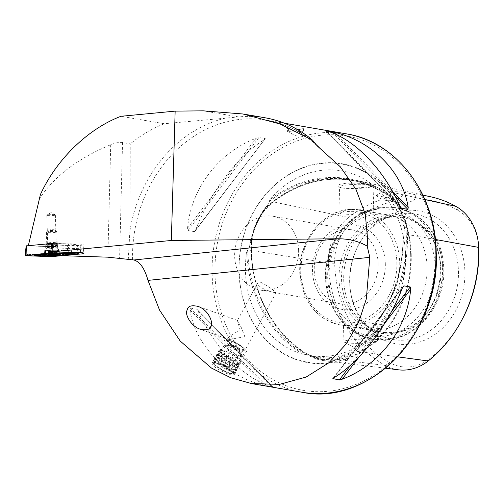 <?xml version="1.0" encoding="UTF-8"?>
<svg xmlns="http://www.w3.org/2000/svg" width="504" height="504" viewBox="0 0 504 504"><rect width="100%" height="100%" fill="white"/><g stroke="black" fill="none" stroke-linecap="round" stroke-linejoin="round"><path stroke-width="0.38" stroke-dasharray="2.52 1.89" d="M299.578 129.446C292.654 130.145 288.439 130.045 286.94 129.144C286.423 127.777 298.538 127.355 302.362 128.23L303.578 128.646L299.578 129.446M271.706 386.549C244.717 379.304 214.83 348.73 198.255 311.396L196.654 309.141L190.279 308.051L190.002 309.979C195.502 345.41 225.382 375.984 263.453 385.132L272.79 386.896L197.051 309.406L272.639 386.889L271.706 386.549L198.255 311.396M195.823 229.578C210.181 192.087 238.071 155.509 264.38 139.671L265.268 138.625L258.892 137.529L256.127 138.254C218.742 152.189 190.852 188.767 187.576 228.161L187.979 230.536L194.355 231.632L194.979 231.21L264.38 139.671M194.979 231.21L265.268 138.625L194.355 231.632M232.161 375.014C226.151 374.491 209.985 365.551 212.165 363.025C213.23 359.428 235.752 373.514 234.146 374.869L232.161 375.014M378.17 263.51A37.454 31.809 99.7 0 1 339.866 303.742A37.454 31.809 99.7 0 1 314.855 261.444A37.454 31.809 99.7 0 1 352.542 229.918A37.454 31.809 99.7 0 1 378.17 263.51M298.595 249.845A37.454 31.809 99.7 0 1 260.297 290.077A37.454 31.809 99.7 0 1 235.28 247.785A37.454 31.809 99.7 0 1 272.966 216.254A37.454 31.809 99.7 0 1 298.595 249.845M274.655 292.37L276.192 292.471C276.627 293.044 259.201 278.819 257.878 282.599C255.383 285.938 269.438 292.314 274.655 292.37M128.262 259.642L129.906 230.756L130.265 143.867L122.535 142.537C119.473 142.059 115.536 142.783 110.71 144.724C78.183 158.243 54.464 176.186 39.551 198.563L40.427 194.506M265.136 117.797A133.163 113.098 -80.3 0 0 238.682 116.934L164.241 123.732C152.101 128.589 140.773 135.299 130.265 143.867M28.356 245.593L51.799 243.413M78.208 254.173A6.117 0.75 -1.7 0 1 75.121 254.186L67.618 253.94L52.473 255.389L52.813 246.677L28.375 245.889L39.551 198.563M52.473 255.389L62.376 255.704M52.347 251.276L67.492 249.827L67.618 253.94M68.764 252.391L68.531 248.409L51.925 247.874M52.813 246.677L67.353 245.291L67.492 249.827L75.228 250.078A5.62 0.687 -1.7 0 0 83.355 249.222A5.62 0.687 -1.7 0 0 83.355 249.209A5.62 0.687 -1.7 0 0 80.262 248.699L71.108 248.409A5.62 0.687 -1.7 0 0 68.531 248.409L68.393 243.867L52.403 243.35M353.701 188.187C348.598 188.483 344.616 188.364 341.756 187.841L339.079 186.776C333.119 180.646 376.74 183.588 373.149 185.938C371.171 186.719 364.688 187.469 353.701 188.187M478.176 241.58A46.784 39.734 99.7 0 0 457.645 210.155A122.1 103.704 99.7 0 0 415.378 198.859L415.819 194.821L405.512 192.484C392.414 190.676 379.046 192.043 376.488 195.502L387.652 197.751L394.764 201.002A122.1 103.704 99.7 0 0 353.43 220.979L348.554 217.489A125.71 106.76 99.7 0 1 387.652 197.751M461.859 319.996A122.1 103.704 99.7 0 1 429.805 358.59A46.784 39.734 -80.3 0 1 389.876 362.741L385.182 365.438L309.481 355.925A129.295 109.809 99.7 0 1 251.011 250.576A53.972 45.839 99.7 0 1 272.664 201.814A129.295 109.809 99.7 0 1 357.368 180.589A129.295 109.809 99.7 0 1 383.015 190.348A53.972 45.839 99.7 0 1 407.421 234.328A129.295 109.809 99.7 0 1 355.547 351.137A0.832 0.321 51.7 0 0 354.734 350.4L351.433 349.877L353.09 349.108A93.794 79.663 -80.3 0 0 372.191 336.118A93.794 79.663 -80.3 0 0 405.575 254.961A93.794 79.663 -80.3 0 0 403.307 236.029A129.484 109.967 99.7 0 1 353.09 349.108M415.819 194.821A125.71 106.76 99.7 0 1 430.907 196.85M351.25 349.946L351.433 349.877A128.652 109.261 99.7 0 0 402.967 233.831L402.86 233.793C404.498 278.479 384.048 324.469 351.25 349.94C336.288 356.63 321.224 358.168 306.073 354.564L303.213 354.293A129.484 109.967 99.7 0 1 246.613 252.315A93.794 79.663 -80.3 0 0 303.213 354.293M385.547 368.222L323.839 360.631A53.972 45.839 -80.3 0 1 309.481 355.925A0.832 0.422 119.1 0 0 309.443 355.144A0.832 0.422 119.1 0 0 309.362 355.118L306.76 354.791L312.247 357.027L322.869 359.667L336.855 358.905L349.083 353.197L352.239 350.066M306.76 354.791L305.739 354.627A128.652 109.261 99.7 0 1 247.653 249.971L248.598 250.003L249.827 244.566C252.46 229.326 258.231 216.329 267.145 205.569L269.98 201.858L269.136 201.6L270.062 199.515A129.484 109.967 99.7 0 1 376.879 188.414A93.794 79.663 -80.3 0 0 270.062 199.515M246.613 252.315L247.653 249.971M376.879 188.414L378.756 190.21L384.943 193.328C397.19 201.814 403.698 213.532 404.466 228.495L403.843 233.875L402.967 233.831L403.307 236.029M372.191 336.118C394.594 314.874 405.714 287.803 405.55 254.904C404.359 228.394 395.401 206.804 378.668 190.14L378.756 190.21A128.652 109.261 99.7 0 0 353.329 180.545C362.206 182.517 370.679 185.737 378.756 190.216M458.445 271.108A63.725 54.117 99.7 0 1 429.188 331.367A63.725 54.117 99.7 0 1 371.335 329.484A63.725 54.117 99.7 0 1 350.519 291.526A63.725 54.117 99.7 0 1 358.508 244.982A63.725 54.117 99.7 0 1 390.795 216.147A63.725 54.117 99.7 0 1 458.445 271.108M464.896 271.354A67.397 57.242 99.7 0 1 413.532 343.583A67.397 57.242 99.7 0 1 350.746 292.95A67.397 57.242 99.7 0 1 359.195 243.722A67.397 57.242 99.7 0 1 422.85 211.787A67.397 57.242 99.7 0 1 464.896 271.354M443.167 269.772A58.256 49.48 99.7 0 1 383.588 332.356A58.256 49.48 99.7 0 1 363.529 323.14A58.256 49.48 99.7 0 1 344.679 266.566A58.256 49.48 99.7 0 1 381.32 219.523A58.256 49.48 99.7 0 1 403.307 217.52A58.256 49.48 99.7 0 1 443.167 269.772M441.006 269.401A58.256 49.48 99.7 0 1 432.923 303.622A58.256 49.48 99.7 0 1 381.421 331.985A58.256 49.48 99.7 0 1 342.518 266.194A58.256 49.48 99.7 0 1 401.14 217.148A58.256 49.48 99.7 0 1 440.231 261.066A58.256 49.48 99.7 0 1 441.006 269.401M440.937 269.054A59.699 50.702 99.7 0 1 432.652 304.12A59.699 50.702 99.7 0 1 351.691 315.989A59.699 50.702 99.7 0 1 367.775 222.314A59.699 50.702 99.7 0 1 440.143 260.511A59.699 50.702 99.7 0 1 440.937 269.054M427.146 267.026A58.256 49.48 99.7 0 1 367.567 329.61A58.256 49.48 99.7 0 1 328.658 263.819A58.256 49.48 99.7 0 1 387.28 214.773A58.256 49.48 99.7 0 1 427.146 267.026M350.532 209.507L363.264 210.647L373.836 212.468L342.626 215.139L340.143 213.469L346.027 209.979L350.532 209.507A58.256 49.48 99.7 0 1 359.85 210.061A58.256 49.48 99.7 0 1 399.716 262.313A58.256 49.48 99.7 0 1 353.959 324.979L343.552 325.483L354.041 327.285L369.829 328.186L377.162 324.463L369.634 322.749L353.959 324.979M385.314 263.51A42.651 36.225 99.7 0 1 331.796 305.834A42.651 36.225 99.7 0 1 329.622 232.539A42.651 36.225 99.7 0 1 385.314 263.51M411.22 254.255A100.913 85.705 99.7 0 1 284.603 354.375A100.913 85.705 99.7 0 1 279.455 180.98A100.913 85.705 99.7 0 1 411.22 254.255M415.378 198.859A24.967 21.206 99.7 0 1 400.201 202.86A24.967 21.206 99.7 0 1 394.764 201.002M389.876 362.741A122.1 103.704 99.7 0 1 334.662 263.252A46.784 39.734 99.7 0 1 353.43 220.979M398.588 369.829A50.387 42.796 -80.3 0 1 385.182 365.438A125.71 106.76 99.7 0 1 328.337 263.012A50.387 42.796 99.7 0 1 348.554 217.489L272.664 201.814A0.832 0.321 -128.3 0 1 272.74 202.375A0.832 0.321 -128.3 0 1 272.588 202.4A128.482 109.116 99.7 0 1 356.763 181.308A128.482 109.116 99.7 0 1 382.246 191.003L379.739 190.455M323.839 360.631A53.972 45.839 -80.3 0 0 355.547 351.137L397.637 356.838M405.512 192.484A24.967 21.206 99.7 0 1 386.24 200.46A24.967 21.206 99.7 0 1 376.488 195.502M346.412 342.707A16.852 2.06 -1.7 0 1 344.32 342.121A16.852 2.06 -1.7 0 1 343.949 341.712A16.852 2.06 -1.7 0 1 360.738 339.148A16.852 2.06 -1.7 0 1 377.641 340.71A16.852 2.06 -1.7 0 1 377.294 341.145A16.852 2.06 -1.7 0 1 363.686 343.161A16.852 2.06 -1.7 0 1 346.412 342.707M341.819 187.904A16.852 2.06 -1.7 0 1 339.494 187.16A16.852 2.06 -1.7 0 1 339.356 186.908A16.852 2.06 -1.7 0 1 356.139 184.351A16.852 2.06 -1.7 0 1 373.048 185.913A16.852 2.06 -1.7 0 1 372.929 186.171A16.852 2.06 -1.7 0 1 359.774 188.32A16.852 2.06 -1.7 0 1 341.819 187.904M302.413 130.032A8.322 1.021 178.3 0 0 293.051 129.856A8.322 1.021 178.3 0 0 286.99 131.015A8.322 1.021 178.3 0 0 287.173 131.216A8.322 1.021 178.3 0 0 295.344 131.783A8.322 1.021 178.3 0 0 303.458 130.738A8.322 1.021 178.3 0 0 303.628 130.523A8.322 1.021 178.3 0 0 302.413 130.032M67.353 245.291L75.09 245.536A5.62 0.687 178.3 0 0 83.223 244.679A5.62 0.687 178.3 0 0 80.123 244.157L70.976 243.867A5.62 0.687 178.3 0 0 68.393 243.867M57.324 244.478A6.243 0.762 178.3 0 0 50.677 244.327A6.243 0.762 178.3 0 0 45.801 245.12A6.243 0.762 178.3 0 0 52.019 245.794A6.243 0.762 178.3 0 0 58.187 244.755A6.243 0.762 178.3 0 0 57.324 244.478M55.579 242.695A4.265 0.523 178.3 0 0 51.036 242.588A4.265 0.523 178.3 0 0 47.71 243.13A4.265 0.523 178.3 0 0 47.678 243.199A4.265 0.523 178.3 0 0 51.956 243.596A4.265 0.523 178.3 0 0 56.202 242.947A4.265 0.523 178.3 0 0 56.171 242.884A4.265 0.523 178.3 0 0 55.579 242.695M54.753 214.723A4.265 0.523 178.3 0 0 50.381 214.609A4.265 0.523 178.3 0 0 46.935 215.12A4.265 0.523 178.3 0 0 46.847 215.227A4.265 0.523 178.3 0 0 51.125 215.624A4.265 0.523 178.3 0 0 55.371 214.975A4.265 0.523 178.3 0 0 55.282 214.874A4.265 0.523 178.3 0 0 54.753 214.723M164.241 123.732L120.928 116.298M244.472 352.17A12.487 2.425 -151.7 0 1 231.575 346.506A12.487 2.425 -151.7 0 1 224.545 340.055A12.487 2.425 -151.7 0 1 226.939 339.847A12.487 2.425 -151.7 0 1 245.379 349.782A12.487 2.425 -151.7 0 1 246.525 351.899A12.487 2.425 -151.7 0 1 244.472 352.17M243.338 350.488A10.401 2.022 -151.7 0 1 232.59 345.763A10.401 2.022 -151.7 0 1 226.731 340.383A10.401 2.022 -151.7 0 1 228.728 340.213A10.401 2.022 -151.7 0 1 244.094 348.497A10.401 2.022 -151.7 0 1 245.045 350.255A10.401 2.022 -151.7 0 1 243.338 350.488M244.843 336.659L229.276 339.576L228.4 337.289L239.986 329.761L237.447 320.5L241.246 327.461L244.843 336.659M26.12 255.849L26.372 245.876L51.975 246.677L77.011 244.257L52.391 243.432M48.8 244.497A5.827 0.712 178.3 0 0 45.744 245.221A5.827 0.712 178.3 0 0 51.591 245.757A5.827 0.712 178.3 0 0 57.393 244.875A5.827 0.712 178.3 0 0 48.8 244.497M32.836 254.86L32.193 254.501L34.291 254.262L38.537 255.541L49.883 255.906L65.287 254.709L69.376 253.172L75.562 252.895L76.829 253.191L77.345 253.896M71.518 253.279L70.894 253.688M52.813 256.057L51.276 256.108M36.294 254.526L32.13 253.984L28.085 254.369L32.193 254.501M28.085 254.369L26.838 254.741L26.384 255.471M32.13 253.984L37.031 254.274L51.635 252.542L66.471 253.355L71.455 252.762L67.284 253.569M75.562 252.895L71.455 252.762M37.031 254.274A2.911 1.367 -95.4 0 1 37.517 254.01L34.266 254.098A6.325 0.775 178.3 0 0 34.291 254.262L38.052 255.308A2.911 1.304 -88.2 0 0 37.416 255.641M69.376 253.172A6.325 0.775 178.3 0 0 69.357 253.002L65.986 253.128A2.911 1.304 91.8 0 1 66.471 253.355M66.452 254.728A2.911 1.367 84.6 0 0 65.778 254.444L68.676 253.613M51.635 252.542L51.679 253.102L51.635 252.542M52.7 250.683L55.598 250.872L55.705 254.47L49.392 254.545L49.184 250.904L52.7 250.683L52.807 254.274M55.402 254.394L54.369 254.299L54.281 250.702M49.159 254.577L49.184 250.904M58.76 251.263A7.075 0.863 178.3 0 0 59.252 250.935A7.075 0.863 178.3 0 0 59.233 250.872A7.075 0.863 178.3 0 0 52.151 250.274A7.075 0.863 178.3 0 0 45.127 251.288A7.075 0.863 178.3 0 0 45.108 251.351A7.075 0.863 178.3 0 0 50.879 252.032A7.075 0.863 178.3 0 0 58.76 251.263M58.848 254.054A7.075 0.863 178.3 0 0 59.094 253.953A7.075 0.863 178.3 0 0 59.333 253.72A7.075 0.863 178.3 0 0 52.24 253.065A7.075 0.863 178.3 0 0 45.19 254.136A7.075 0.863 178.3 0 0 45.448 254.356A7.075 0.863 178.3 0 0 51.893 254.803A7.075 0.863 178.3 0 0 58.848 254.054M54.558 230.145A3.226 0.397 178.3 0 0 54.753 229.944A3.226 0.397 178.3 0 0 51.54 229.692A3.226 0.397 178.3 0 0 48.352 230.133A3.226 0.397 178.3 0 0 50.765 230.492A3.226 0.397 178.3 0 0 54.558 230.145M56.454 232.142A5.204 0.636 178.3 0 0 56.813 231.897A5.204 0.636 178.3 0 0 56.769 231.815A5.204 0.636 178.3 0 0 51.597 231.412A5.204 0.636 178.3 0 0 46.45 232.124A5.204 0.636 178.3 0 0 46.412 232.205A5.204 0.636 178.3 0 0 50.658 232.703A5.204 0.636 178.3 0 0 56.454 232.142M56.87 246.28A5.204 0.636 178.3 0 0 57.198 246.109A5.204 0.636 178.3 0 0 57.229 246.034A5.204 0.636 178.3 0 0 52.013 245.555A5.204 0.636 178.3 0 0 46.834 246.343A5.204 0.636 178.3 0 0 46.866 246.412A5.204 0.636 178.3 0 0 51.37 246.84A5.204 0.636 178.3 0 0 56.87 246.28M55.598 250.872L56.423 250.954L55.175 251.383L51.654 251.603L47.93 251.332L49.285 250.948M55.075 251.338L55.182 254.929M51.654 251.603L51.736 254.344M50.18 255.213L50.098 251.553M48.762 251.408L48.863 254.741M242.141 355.566A10.401 2.022 28.3 0 0 241.863 354.829A10.401 2.022 28.3 0 0 233.894 349.026A10.401 2.022 28.3 0 0 224.658 345.555A10.401 2.022 28.3 0 0 223.776 345.864A10.401 2.022 28.3 0 0 231.972 352.579A10.401 2.022 28.3 0 0 242.09 355.736A10.401 2.022 28.3 0 0 242.141 355.566M232.735 373.017A10.401 2.022 28.3 0 0 224.085 366.263A10.401 2.022 28.3 0 0 214.37 363.321A10.401 2.022 28.3 0 0 222.566 370.031A10.401 2.022 28.3 0 0 232.684 373.193A10.401 2.022 28.3 0 0 232.735 373.017M244.131 349.045A9.053 1.758 28.3 0 0 243.256 347.659A9.053 1.758 28.3 0 0 229.881 340.452A9.053 1.758 28.3 0 0 233.377 345.36A9.053 1.758 28.3 0 0 244.131 349.045M246.582 351.691A12.487 2.425 28.3 0 0 245.379 349.782A12.487 2.425 28.3 0 0 226.939 339.847A12.487 2.425 28.3 0 0 224.545 340.055A12.487 2.425 28.3 0 0 234.385 348.113A12.487 2.425 28.3 0 0 246.525 351.899A12.487 2.425 28.3 0 0 246.582 351.691M241.258 361.576A12.487 2.425 28.3 0 0 230.882 353.468A12.487 2.425 28.3 0 0 219.221 349.934A12.487 2.425 28.3 0 0 219.234 350.551A12.487 2.425 28.3 0 0 229.055 357.991A12.487 2.425 28.3 0 0 240.673 362.105A12.487 2.425 28.3 0 0 241.196 361.777A12.487 2.425 28.3 0 0 241.258 361.576M240.175 361.841A11.649 2.262 28.3 0 0 230.889 354.482A11.649 2.262 28.3 0 0 219.719 350.834A11.649 2.262 28.3 0 0 219.618 351.553A11.649 2.262 28.3 0 0 228.784 358.495A11.649 2.262 28.3 0 0 239.627 362.332A11.649 2.262 28.3 0 0 240.169 361.859A11.649 2.262 28.3 0 0 240.175 361.841M239.923 364.052A12.487 2.425 28.3 0 0 229.975 356.177A12.487 2.425 28.3 0 0 218.005 352.264A12.487 2.425 28.3 0 0 217.898 353.027A12.487 2.425 28.3 0 0 227.72 360.473A12.487 2.425 28.3 0 0 239.337 364.587A12.487 2.425 28.3 0 0 239.917 364.077A12.487 2.425 28.3 0 0 239.923 364.052M238.833 364.316A11.649 2.262 28.3 0 0 229.553 356.964A11.649 2.262 28.3 0 0 218.383 353.317A11.649 2.262 28.3 0 0 218.282 354.029A11.649 2.262 28.3 0 0 227.449 360.977A11.649 2.262 28.3 0 0 238.291 364.814A11.649 2.262 28.3 0 0 238.833 364.342A11.649 2.262 28.3 0 0 238.833 364.316L238.581 366.553A12.487 2.425 28.3 0 0 238.581 366.534A12.487 2.425 28.3 0 0 228.64 358.653A12.487 2.425 28.3 0 0 216.67 354.747A12.487 2.425 28.3 0 0 216.562 355.509A12.487 2.425 28.3 0 0 226.384 362.949A12.487 2.425 28.3 0 0 238.001 367.063A12.487 2.425 28.3 0 0 238.581 366.553M237.497 366.799A11.649 2.262 28.3 0 0 228.218 359.446A11.649 2.262 28.3 0 0 217.048 355.793A11.649 2.262 28.3 0 0 216.947 356.511A11.649 2.262 28.3 0 0 226.113 363.453A11.649 2.262 28.3 0 0 236.956 367.296A11.649 2.262 28.3 0 0 237.497 366.817A11.649 2.262 28.3 0 0 237.497 366.799M237.245 369.01A12.487 2.425 28.3 0 0 227.298 361.135A12.487 2.425 28.3 0 0 215.334 357.223A12.487 2.425 28.3 0 0 215.227 357.991A12.487 2.425 28.3 0 0 225.049 365.431A12.487 2.425 28.3 0 0 236.666 369.545A12.487 2.425 28.3 0 0 237.245 369.035A12.487 2.425 28.3 0 0 237.245 369.01L237.497 366.817M236.162 369.274A11.649 2.262 28.3 0 0 226.882 361.922A11.649 2.262 28.3 0 0 215.706 358.275A11.649 2.262 28.3 0 0 215.611 358.987A11.649 2.262 28.3 0 0 224.778 365.935A11.649 2.262 28.3 0 0 235.62 369.772A11.649 2.262 28.3 0 0 236.162 369.3A11.649 2.262 28.3 0 0 236.162 369.274M235.91 371.492A12.487 2.425 28.3 0 0 225.962 363.611A12.487 2.425 28.3 0 0 213.998 359.705A12.487 2.425 28.3 0 0 213.872 359.85A12.487 2.425 28.3 0 0 223.713 367.907A12.487 2.425 28.3 0 0 235.853 371.7A12.487 2.425 28.3 0 0 235.91 371.517A12.487 2.425 28.3 0 0 235.91 371.492M234.845 373.464A12.487 2.425 28.3 0 0 224.469 365.362A12.487 2.425 28.3 0 0 212.808 361.828A12.487 2.425 28.3 0 0 212.795 362.37A12.487 2.425 28.3 0 0 222.648 369.886A12.487 2.425 28.3 0 0 234.341 373.981A12.487 2.425 28.3 0 0 234.788 373.672A12.487 2.425 28.3 0 0 234.845 373.464M234.058 373.703A11.901 2.312 28.3 0 0 223.121 365.431A11.901 2.312 28.3 0 0 213.041 363.126A11.901 2.312 28.3 0 0 222.428 370.289A11.901 2.312 28.3 0 0 233.579 374.195A11.901 2.312 28.3 0 0 234.058 373.703M132.571 259.749A131.084 111.327 99.7 0 1 266.654 120.172A131.084 111.327 99.7 0 1 315.29 143.886M301.827 392.213A131.084 111.327 99.7 0 1 214.288 244.182A131.084 111.327 99.7 0 1 346.191 133.825M129.906 230.756A134.165 113.948 99.7 0 1 224.482 118.352M110.71 144.724L107.856 257.172M122.535 142.537L119.599 258.155M424.891 199.546L383.015 190.348A0.832 0.422 -60.9 0 1 382.246 191.003A53.166 45.152 99.7 0 1 406.287 234.322A128.482 109.116 99.7 0 1 354.734 350.4A53.166 45.152 -80.3 0 1 323.505 359.749L322.869 359.667M457.645 210.155L455.843 206.338M410.684 254.255A100.529 85.378 99.7 0 1 284.558 353.991A100.529 85.378 99.7 0 1 279.43 181.264A100.529 85.378 99.7 0 1 410.684 254.255M349.083 353.197A94.639 80.375 99.7 0 1 312.247 357.027M249.827 244.566A94.639 80.375 99.7 0 1 267.145 205.569M384.943 193.328A94.639 80.375 99.7 0 1 404.466 228.495M442.544 267.706A66.585 56.549 99.7 0 1 374.453 339.236A66.585 56.549 99.7 0 1 329.988 264.046A66.585 56.549 99.7 0 1 396.982 207.994A66.585 56.549 99.7 0 1 442.544 267.706M440.376 267.334A66.585 56.549 99.7 0 1 372.28 338.864A66.585 56.549 99.7 0 1 327.814 263.674A66.585 56.549 99.7 0 1 394.815 207.617A66.585 56.549 99.7 0 1 440.376 267.334M435.229 267.026A64.147 54.476 99.7 0 1 354.747 330.668A64.147 54.476 99.7 0 1 351.477 220.45A64.147 54.476 99.7 0 1 435.229 267.026M349.455 325.452A58.256 49.48 99.7 0 1 340.131 324.897A58.256 49.48 99.7 0 1 300.327 267.183A58.256 49.48 99.7 0 1 346.027 209.979M396.856 262.313A56.177 47.71 99.7 0 1 326.371 318.049A56.177 47.71 99.7 0 1 323.505 221.521A56.177 47.71 99.7 0 1 396.856 262.313M435.191 251.767A129.005 109.563 99.7 0 1 273.332 379.758A129.005 109.563 99.7 0 1 266.755 158.092A129.005 109.563 99.7 0 1 435.191 251.767M435.343 239.45L403.843 233.875M269.136 201.6A128.652 109.261 99.7 0 1 353.329 180.545L356.763 181.308C326.964 175.272 298.954 182.297 272.74 202.375C258.489 214.421 251.37 230.454 251.389 250.482L248.598 250.003M334.662 263.252L328.337 263.012L251.389 250.482C252.365 295.231 275.386 336.672 309.443 355.144L323.505 359.749A53.166 45.152 -80.3 0 1 309.362 355.118A128.482 109.116 99.7 0 1 251.257 250.431A53.166 45.152 99.7 0 1 272.588 202.4L269.98 201.858M429.805 358.59L428.192 360.971M333.843 377.817L402.394 287.91M333.654 377.937L402.507 287.639M350.79 364.921L391.419 311.636M359.251 356.725L384.817 323.196M392.465 191.388L337.611 135.267M395.186 196.39L333.755 133.535M400.68 207.44L325.653 130.675M399.968 206.092L326.516 130.939M258.892 137.529L187.979 230.536M256.127 138.254L187.576 228.161M190.002 309.979L263.453 385.132M190.279 308.051L266.263 385.793M75.121 254.186L75.09 245.536M80.602 252.687L80.123 244.157M71.455 252.391L70.976 243.867M238.682 116.934L203.162 110.836M51.944 247.691L52.303 251.861M76.766 244.213L77.49 252.586M76.778 244.308L77.647 254.249M51.975 246.677L52.844 256.618M51.566 246.689L51.307 256.662M47.962 251.023A8.014 0.983 178.3 0 0 43.76 252.013A8.014 0.983 178.3 0 0 51.799 252.756A8.014 0.983 178.3 0 0 59.774 251.54A8.014 0.983 178.3 0 0 47.962 251.023M48.075 250.438A7.736 0.945 178.3 0 0 44.081 251.263A7.736 0.945 178.3 0 0 51.78 252.107A7.736 0.945 178.3 0 0 59.409 250.809A7.736 0.945 178.3 0 0 48.075 250.438M48.856 246.336A5.827 0.712 178.3 0 0 45.801 247.054A5.827 0.712 178.3 0 0 51.641 247.596A5.827 0.712 178.3 0 0 57.443 246.708A5.827 0.712 178.3 0 0 48.856 246.336M51.962 252.693L52.372 253.09M78.397 254.01L76.829 253.191L77.566 253.903M51.314 252.712L50.91 253.134M25.32 255.654L26.838 254.741L26.114 255.503M50.085 256.095L49.398 255.673L65.778 254.444A2.911 1.367 84.6 0 0 65.287 254.709L65.092 254.911M55.503 256.045L53.922 255.975M49.398 255.673L38.052 255.308A2.911 1.304 -88.2 0 1 38.537 255.541L38.732 255.73M54.608 255.509L54.117 255.774M49.883 255.906L48.579 256.259M49.581 253.481L48.201 253.21L48.693 252.945L37.517 254.01A2.911 1.367 -95.4 0 1 38.241 254.344M65.312 253.506A2.911 1.304 91.8 0 1 65.986 253.128L54.64 252.762L55.125 252.989L53.821 253.348M48.693 252.945L51.641 252.466L54.64 252.762M56.763 247.735A5.04 0.617 178.3 0 0 57.097 247.451A5.04 0.617 178.3 0 0 52.057 247.029A5.04 0.617 178.3 0 0 47.048 247.754A5.04 0.617 178.3 0 0 50.973 248.283A5.04 0.617 178.3 0 0 56.763 247.735M48.472 251.219L48.579 254.816M50.57 250.778L50.677 254.381M55.887 251.068L55.988 254.514M53.789 251.509L53.871 254.312M317.186 145.858C302.444 132.073 285.598 123.512 266.654 120.172L284.407 123.222M260.297 290.077L339.866 303.742M272.966 216.254L352.542 229.918M422.862 195.073L357.368 180.589M249.31 247.552C252.662 230.851 259.295 216.027 269.224 203.081M350.519 291.526L350.746 292.95M358.508 244.982L359.195 243.722M363.529 323.14L371.335 329.484M381.32 219.523L390.795 216.147M381.421 331.985L383.588 332.356M401.14 217.148L403.307 217.52M440.231 261.066L440.143 260.511M432.923 303.622L432.652 304.12M374.453 339.236C410.288 346.632 446.216 308.643 443.759 268.197C443.01 249.877 436.716 234.656 424.885 222.541C416.915 214.742 407.61 209.897 396.982 207.994L394.815 207.617C371.895 203.37 347.25 216.84 335.009 239.463C312.171 277.093 332.375 333.61 372.28 338.864L374.453 339.236M363.264 210.647L359.85 210.061C326.157 202.658 292.679 243.955 300.951 282.089C306.155 305.865 319.215 320.135 340.131 324.897L343.552 325.483M354.041 327.285L367.567 329.61M373.754 212.449L387.28 214.773M386.24 200.46L400.201 202.86M344.32 342.121L361.097 351.256L377.294 341.145M377.641 340.71L377.162 324.463M343.949 341.712L343.47 325.464M373.836 212.468L373.048 185.913M340.143 213.469L339.356 186.908M339.494 187.16L339.079 186.776M332.861 378.573L403.238 286.278M401.165 208.083L325.426 130.593M286.94 129.144L286.99 131.015M303.578 128.646L303.628 130.523M287.173 131.216L295.457 135.727L303.458 130.738M47.71 243.13L45.801 245.12M56.171 242.884L58.187 244.755M46.847 215.227L47.678 243.199M55.371 214.975L56.202 242.947M55.282 214.874L51.036 212.562L46.935 215.12M83.355 249.222L83.223 244.679M83.355 249.209L83.979 253.241M219.221 349.934L212.165 363.025M241.196 361.777L234.146 374.869M257.878 282.599L237.447 320.5M228.4 337.289L226.731 340.383M276.192 292.471L245.045 350.255M228.728 340.213L229.881 340.452M244.094 348.497L243.256 347.659M237.579 320.45L198.11 306.401M229.276 339.576L200.056 329.175M77.011 244.257L78.296 252.611M45.744 245.221L45.801 247.054C44.938 250.318 44.365 251.716 44.081 251.263L43.854 255.106M57.393 244.875L57.443 246.708C58.495 249.915 59.151 251.282 59.409 250.809L59.869 254.633M46.866 246.412L47.048 247.754L45.127 251.288M57.198 246.109L57.097 247.451L59.233 250.872M45.108 251.351L45.19 254.136M59.252 250.935L59.333 253.72M58.659 254.155A16.645 16.645 0 0 0 59.094 253.953M48.352 230.133L46.45 232.124M54.753 229.944L56.769 231.815M46.412 232.205L46.834 246.343M56.813 231.897L57.229 246.034M49.411 251.017L49.518 254.526M54.287 250.69L54.394 254.312M54.262 250.734L54.369 254.299M56.423 250.954L56.536 254.652M54.949 251.269L55.037 254.375M55.175 251.383L55.282 255.037M47.93 251.332L48.044 255.03M232.684 373.193L242.09 355.736M214.37 363.321L223.776 345.864M241.863 354.829L235.727 345.618L224.658 345.555M239.627 362.332L240.673 362.105M219.618 351.553L219.234 350.551M219.719 350.834L218.005 352.264M240.169 361.859L239.917 364.077M238.291 364.814L239.337 364.587M218.282 354.029L217.898 353.027M218.383 353.317L216.67 354.747M236.956 367.296L238.001 367.063M216.947 356.511L216.562 355.509M217.048 355.793L215.334 357.223M235.62 369.772L236.666 369.545M215.611 358.987L215.227 357.991M215.706 358.275L213.998 359.705M236.162 369.3L235.91 371.517M234.788 373.672L235.853 371.7M212.808 361.828L213.872 359.85M233.579 374.195L234.341 373.981M213.041 363.126L212.795 362.37M234.889 346.796A10.401 10.401 0 0 0 219.719 356.517A10.401 10.401 0 0 0 235.721 364.795A10.401 10.401 0 0 0 234.889 346.796"/><path stroke-width="0.76" d="M367.227 246.166C358.785 241.246 349.089 238.776 338.14 238.764L171.341 240.471L175.153 111.126L203.162 110.836L242.934 113.986L280.199 124.047L312.606 140.219L317.186 145.858L340.326 166.824L356.026 189.428L365.287 214.225L367.687 239.683L367.227 246.166L369.797 257.349L366.351 298.784L359.031 321.325L346.733 343.319L328.992 362.685L306.155 377.042L279.607 384.35L251.578 383.582L230.75 377.748L211.504 368.084L180.205 341.063L159.541 310.067L147.993 280.394C144.743 268.67 140.055 261.866 133.932 259.982L107.856 257.172L62.376 255.704M400.68 207.44L401.562 208.341L399.968 206.092C383.386 168.758 353.506 138.184 326.516 130.939L334.763 132.357C372.834 141.504 402.715 172.078 408.215 207.509L407.938 209.437L401.165 208.083M333.654 377.937L332.949 378.863L333.843 377.817C360.146 361.979 388.036 325.401 402.394 287.91L403.861 285.856L410.237 286.952L410.647 289.327C407.364 328.721 379.474 365.299 342.09 379.235L339.324 379.959L332.861 378.573M312.606 140.219A133.163 113.098 -80.3 0 0 265.136 117.797L242.934 113.986M28.356 245.593L40.427 194.506C56.461 159.428 87.998 128.791 120.928 116.298L175.153 111.126M51.799 243.413L52.403 243.35L52.032 251.849L68.764 252.391A6.117 0.75 -1.7 0 1 71.455 252.391L80.602 252.687A6.117 0.75 -1.7 0 1 83.979 253.241A6.117 0.75 -1.7 0 1 78.208 254.173M171.341 240.471L52.032 251.849M422.862 195.073L430.907 196.85A125.71 106.76 99.7 0 1 455.843 206.338A50.387 42.796 99.7 0 1 477.956 240.188A50.387 42.796 99.7 0 1 478.63 247.395A125.71 106.76 99.7 0 1 461.191 321.231A125.71 106.76 99.7 0 1 428.192 360.971L397.637 356.838M477.956 240.188L478.176 241.58A46.784 39.734 99.7 0 1 478.8 248.27A122.1 103.704 99.7 0 1 461.859 319.996L461.191 321.231M385.547 368.222L398.588 369.829A50.387 42.796 -80.3 0 0 428.192 360.971M187.557 308.794C188.464 305.915 191.98 305.115 198.11 306.401C209.897 310.596 213.778 324.891 210.609 326.775C209.702 329.66 206.186 330.46 200.056 329.175C190.789 326.189 184.999 314.307 186.827 310.836L187.557 308.794M48.056 254.117A8.014 0.983 178.3 0 0 43.854 255.106A8.014 0.983 178.3 0 0 51.887 255.849A8.014 0.983 178.3 0 0 59.869 254.633A8.014 0.983 178.3 0 0 48.056 254.117M53.632 253.644A4.164 0.51 178.3 0 0 49.795 253.764L38.625 254.829A4.164 0.51 178.3 0 0 36.54 255.452A4.164 0.51 178.3 0 0 38.732 255.73L50.085 256.095A4.164 0.51 178.3 0 0 53.922 255.975L65.092 254.911A4.164 0.51 178.3 0 0 67.183 254.507A4.164 0.51 178.3 0 0 64.984 254.01L53.632 253.644L53.821 253.348L51.679 253.102L49.581 253.481L49.795 253.764M52.41 253.077L25.2 255.692L51.307 256.662L77.647 254.249L78.517 254.041L77.597 253.89L52.41 253.077L52.303 251.861M52.391 243.432L26.359 245.876M50.91 253.134L25.32 255.654L51.345 256.656L78.397 254.01L50.91 253.134M70.894 253.688L66.673 254.98L52.378 256.019M51.723 256.045L37.233 255.893L32.836 254.86M67.284 253.569L64.984 254.01M49.411 253.279L36.294 254.526M56.354 254.936A4.372 0.535 178.3 0 0 55.402 254.394A4.372 0.535 178.3 0 0 49.159 254.577A4.372 0.535 178.3 0 0 49.928 255.377A4.372 0.535 178.3 0 0 56.354 254.936M49.291 254.558L48.579 254.816L48.869 255.005L51.761 255.2L55.988 254.514M55.282 255.037L55.157 254.69M56.549 254.936A4.58 0.561 178.3 0 0 52.114 254.306A4.58 0.561 178.3 0 0 48.17 255.219A4.58 0.561 178.3 0 0 52.309 255.415A4.58 0.561 178.3 0 0 56.423 254.974A4.58 0.561 178.3 0 0 56.549 254.936M51.736 254.344L51.761 255.2M315.29 143.886A131.084 111.327 99.7 0 1 319.347 147.678M284.407 123.222L346.191 133.825A131.084 111.327 99.7 0 1 435.884 251.395A131.084 111.327 99.7 0 1 301.827 392.213L251.578 383.582M338.14 238.764L133.932 259.982M455.843 206.338L424.891 199.546M478.8 248.27L478.63 247.395L435.343 239.45M402.507 287.639L403.861 285.856M339.324 379.959L350.79 364.921M391.419 311.636L410.237 286.952M342.09 379.235L359.251 356.725M384.817 323.196L410.647 289.327M408.215 207.509L392.465 191.388M337.611 135.267L334.763 132.357M407.938 209.437L395.186 196.39M333.755 133.535L331.953 131.695M369.797 257.349L147.993 280.394M51.572 243.401L51.944 247.691M51.156 243.413L50.873 253.128M77.49 252.586L77.597 253.89M26.359 245.782L26.076 255.49M52.416 256.076L52.807 256.605M77.345 253.896L77.603 254.243M51.691 256.101L51.345 256.656M26.384 255.471L26.158 255.843M65.312 253.506A2.911 1.304 91.8 0 0 65.167 253.714L53.966 253.14M38.241 254.344A2.911 1.367 -95.4 0 1 38.411 254.545L38.625 254.829M53.871 254.312L53.896 255.106M346.191 133.825C396.068 141.359 435.336 192.893 436.187 251.515C441.031 332.048 369.993 406.753 301.827 392.213M78.296 252.611L78.517 254.041M26.126 245.832L25.2 255.692M67.183 254.507L68.676 253.613M36.54 255.452L35.009 254.652M45.637 254.438A16.645 16.645 0 0 0 48.17 255.219M56.429 254.974A16.645 16.645 0 0 0 58.659 254.155M55.037 254.375L55.049 254.785"/></g></svg>
